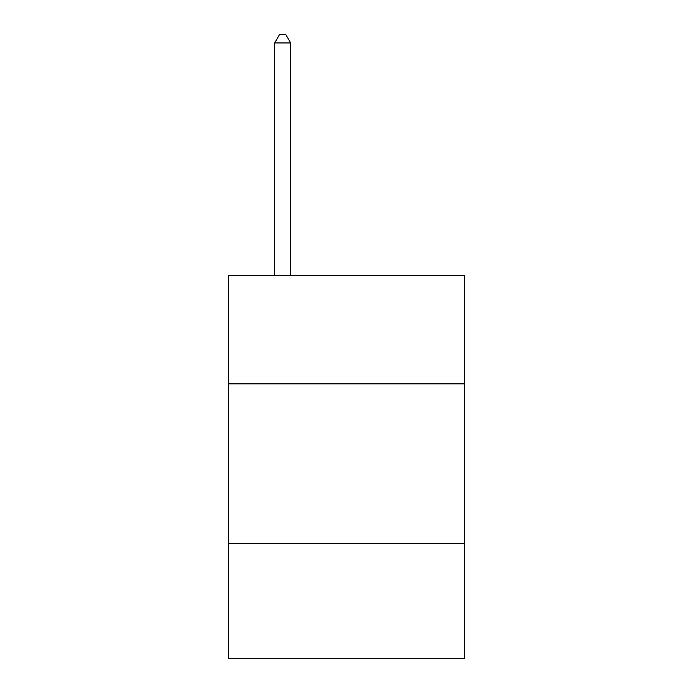 <?xml version="1.0" encoding="UTF-8"?>
<svg xmlns="http://www.w3.org/2000/svg" width="693" height="693" viewBox="0 0 693 693"><rect width="100%" height="100%" fill="white"/><g stroke="black" fill="none" stroke-linecap="round" stroke-linejoin="round"><path stroke-width="1.04" d="M464.605 383.844L464.605 275.32L228.395 275.32L228.395 383.844L464.605 383.844L464.605 658.35L228.395 658.35L228.395 383.844M464.605 543.442L228.395 543.442M290.644 275.32L290.644 42.949L274.679 42.949L274.679 275.32M274.679 42.949L279.47 34.65L285.854 34.65L290.644 42.949"/></g></svg>
